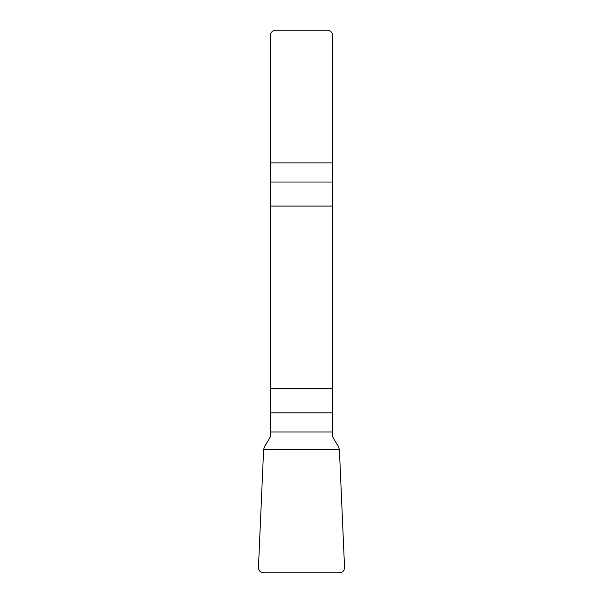 <?xml version="1.0" encoding="UTF-8"?>
<svg xmlns="http://www.w3.org/2000/svg" width="603" height="603" viewBox="0 0 603 603"><rect width="100%" height="100%" fill="white"/><g stroke="black" fill="none" stroke-linecap="round" stroke-linejoin="round"><path stroke-width="0.9" d="M270.37 431.989L270.37 436.708L264.318 447.192L263.601 449.665L258.468 567.197A5.465 5.412 -64.8 0 0 263.85 572.85L339.15 572.85A5.465 5.412 -115.2 0 0 344.532 567.197L339.399 449.665L338.682 447.192L332.63 436.708L332.63 388.792L270.37 388.792L270.37 431.989L332.63 431.989M270.37 206.09L332.63 206.09L332.63 35.562A5.412 5.412 0 0 0 327.21 30.15L275.79 30.15A5.412 5.412 0 0 0 270.37 35.562L270.37 388.792M332.63 206.09L332.63 388.792M344.532 567.197C344.441 570.724 342.64 572.609 339.127 572.85L263.873 572.85C260.36 572.609 258.559 570.724 258.468 567.197L263.601 449.665L339.399 449.665L344.532 567.197M332.63 182.031L270.37 182.031M270.37 162.893L332.63 162.893M270.37 412.844L332.63 412.844"/></g></svg>
